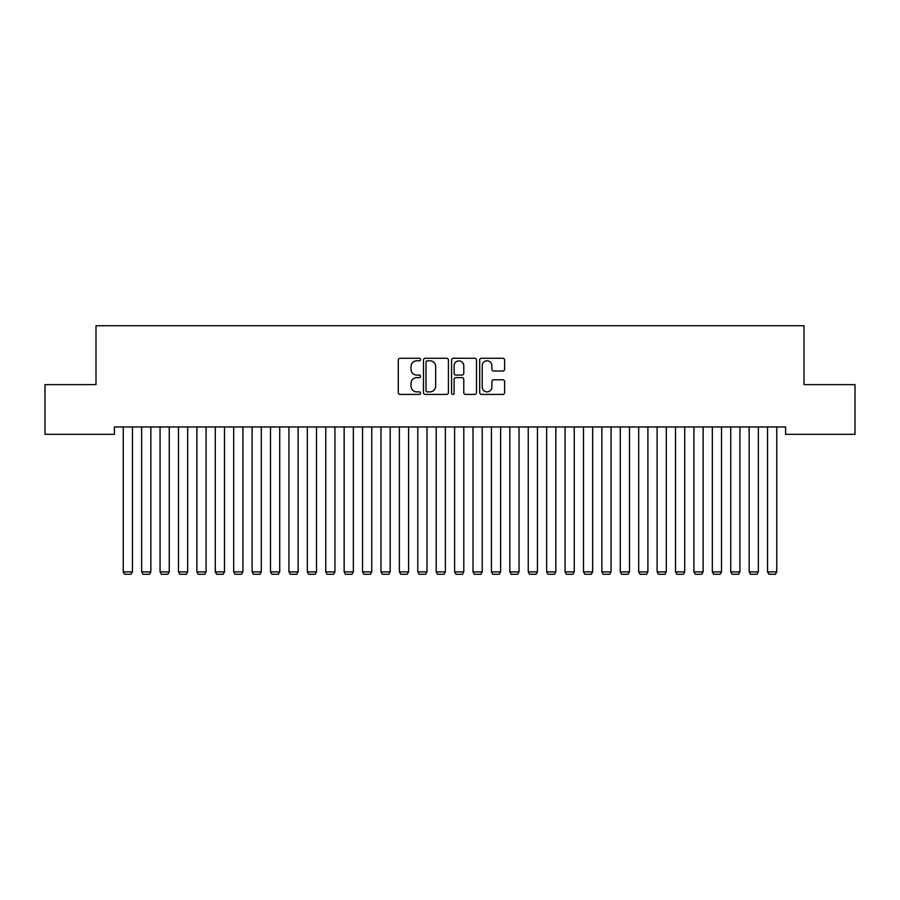 <?xml version="1.0" encoding="UTF-8"?>
<svg xmlns="http://www.w3.org/2000/svg" width="900" height="900" viewBox="0 0 900 900"><rect width="100%" height="100%" fill="white"/><g stroke="black" fill="none" stroke-linecap="round" stroke-linejoin="round"><path stroke-width="1.35" d="M420.548 359.539A1.26 1.26 0 0 0 419.276 358.279L400.084 358.279A1.811 1.811 0 0 0 398.272 360.079L398.272 392.603A1.811 1.811 0 0 0 400.084 394.414L419.276 394.414A1.26 1.26 0 0 0 420.548 393.154A1.26 1.26 0 0 0 419.276 391.882L416.801 391.882A5.782 5.782 0 0 1 411.019 386.1L411.019 383.389A5.782 5.782 0 0 1 416.801 377.606L419.276 377.606A1.26 1.26 0 0 0 420.548 376.346A1.26 1.26 0 0 0 419.276 375.075L416.801 375.075A5.782 5.782 0 0 1 411.019 369.293L411.019 366.593A5.782 5.782 0 0 1 416.801 360.81L419.276 360.81A1.26 1.26 0 0 0 420.548 359.539M502.808 371.014A1.811 1.811 0 0 0 504.619 369.202L504.619 360.079A1.811 1.811 0 0 0 502.808 358.279L481.489 358.279A1.811 1.811 0 0 0 479.678 360.079L479.678 392.603A1.811 1.811 0 0 0 481.489 394.414L502.808 394.414A1.811 1.811 0 0 0 504.619 392.603L504.619 381.589A1.811 1.811 0 0 0 502.808 379.777L493.684 379.777A1.811 1.811 0 0 0 491.873 381.589L491.873 387.056A4.837 4.837 0 0 1 487.046 391.882A4.837 4.837 0 0 1 482.209 387.056L482.209 365.636A4.837 4.837 0 0 1 487.046 360.81A4.837 4.837 0 0 1 491.873 365.636L491.873 369.202A1.811 1.811 0 0 0 493.684 371.014L502.808 371.014M785.599 426.971L114.401 426.971L114.401 434.329L45 434.329L45 384.626L95.996 384.626L95.996 325.721L804.004 325.721L804.004 384.626L855 384.626L855 434.329L785.599 434.329L785.599 426.971M448.414 360.079A1.811 1.811 0 0 0 446.614 358.279L425.295 358.279A1.811 1.811 0 0 0 423.484 360.079L423.484 392.603A1.811 1.811 0 0 0 425.295 394.414L446.614 394.414A1.811 1.811 0 0 0 448.414 392.603L448.414 360.079M453.386 358.279L474.705 358.279A1.811 1.811 0 0 1 476.516 360.079L476.516 392.603A1.811 1.811 0 0 1 474.705 394.414L465.581 394.414A1.811 1.811 0 0 1 463.781 392.603L463.781 379.418A1.811 1.811 0 0 0 461.97 377.606L455.918 377.606A1.811 1.811 0 0 0 454.106 379.418L454.106 393.154A1.26 1.26 0 0 1 452.846 394.414A1.26 1.26 0 0 1 451.586 393.154L451.586 360.079A1.811 1.811 0 0 1 453.386 358.279M427.275 360.81A1.26 1.26 0 0 0 426.015 362.07L426.015 390.623A1.26 1.26 0 0 0 427.275 391.882L429.896 391.882A5.782 5.782 0 0 0 435.679 386.1L435.679 366.593A5.782 5.782 0 0 0 429.896 360.81L427.275 360.81M463.781 365.726A4.837 4.837 0 0 0 458.944 360.9A4.837 4.837 0 0 0 454.106 365.726L454.106 373.275A1.811 1.811 0 0 0 455.918 375.075L461.97 375.075A1.811 1.811 0 0 0 463.781 373.275L463.781 365.726M132.446 426.971L132.446 571.882L123.244 571.882L123.244 426.971M132.446 571.882L131.062 574.279L124.616 574.279L123.244 571.882M150.851 426.971L150.851 571.882L141.649 571.882L141.649 426.971M150.851 571.882L149.468 574.279L143.032 574.279L141.649 571.882M169.256 426.971L169.256 571.882L160.054 571.882L160.054 426.971M169.256 571.882L167.884 574.279L161.438 574.279L160.054 571.882M187.672 426.971L187.672 571.882L178.47 571.882L178.47 426.971M187.672 571.882L186.289 574.279L179.843 574.279L178.47 571.882M206.078 426.971L206.078 571.882L196.875 571.882L196.875 426.971M206.078 571.882L204.694 574.279L198.259 574.279L196.875 571.882M224.494 426.971L224.494 571.882L215.28 571.882L215.28 426.971M224.494 571.882L223.11 574.279L216.664 574.279L215.28 571.882M242.899 426.971L242.899 571.882L233.696 571.882L233.696 426.971M242.899 571.882L241.515 574.279L235.069 574.279L233.696 571.882M261.304 426.971L261.304 571.882L252.101 571.882L252.101 426.971M261.304 571.882L259.931 574.279L253.485 574.279L252.101 571.882M279.72 426.971L279.72 571.882L270.506 571.882L270.506 426.971M279.72 571.882L278.336 574.279L271.89 574.279L270.506 571.882M298.125 426.971L298.125 571.882L288.923 571.882L288.923 426.971M298.125 571.882L296.741 574.279L290.306 574.279L288.923 571.882M316.53 426.971L316.53 571.882L307.327 571.882L307.327 426.971M316.53 571.882L315.157 574.279L308.711 574.279L307.327 571.882M334.946 426.971L334.946 571.882L325.744 571.882L325.744 426.971M334.946 571.882L333.562 574.279L327.116 574.279L325.744 571.882M353.351 426.971L353.351 571.882L344.149 571.882L344.149 426.971M353.351 571.882L351.968 574.279L345.532 574.279L344.149 571.882M371.756 426.971L371.756 571.882L362.554 571.882L362.554 426.971M371.756 571.882L370.384 574.279L363.938 574.279L362.554 571.882M390.173 426.971L390.173 571.882L380.97 571.882L380.97 426.971M390.173 571.882L388.789 574.279L382.343 574.279L380.97 571.882M408.577 426.971L408.577 571.882L399.375 571.882L399.375 426.971M408.577 571.882L407.194 574.279L400.759 574.279L399.375 571.882M426.994 426.971L426.994 571.882L417.78 571.882L417.78 426.971M426.994 571.882L425.61 574.279L419.164 574.279L417.78 571.882M445.399 426.971L445.399 571.882L436.196 571.882L436.196 426.971M445.399 571.882L444.015 574.279L437.569 574.279L436.196 571.882M463.804 426.971L463.804 571.882L454.601 571.882L454.601 426.971M463.804 571.882L462.431 574.279L455.985 574.279L454.601 571.882M482.22 426.971L482.22 571.882L473.006 571.882L473.006 426.971M482.22 571.882L480.836 574.279L474.39 574.279L473.006 571.882M500.625 426.971L500.625 571.882L491.423 571.882L491.423 426.971M500.625 571.882L499.241 574.279L492.806 574.279L491.423 571.882M519.03 426.971L519.03 571.882L509.827 571.882L509.827 426.971M519.03 571.882L517.658 574.279L511.211 574.279L509.827 571.882M537.446 426.971L537.446 571.882L528.244 571.882L528.244 426.971M537.446 571.882L536.062 574.279L529.616 574.279L528.244 571.882M555.851 426.971L555.851 571.882L546.649 571.882L546.649 426.971M555.851 571.882L554.467 574.279L548.033 574.279L546.649 571.882M574.256 426.971L574.256 571.882L565.054 571.882L565.054 426.971M574.256 571.882L572.884 574.279L566.438 574.279L565.054 571.882M592.673 426.971L592.673 571.882L583.47 571.882L583.47 426.971M592.673 571.882L591.289 574.279L584.842 574.279L583.47 571.882M611.077 426.971L611.077 571.882L601.875 571.882L601.875 426.971M611.077 571.882L609.694 574.279L603.259 574.279L601.875 571.882M629.494 426.971L629.494 571.882L620.28 571.882L620.28 426.971M629.494 571.882L628.11 574.279L621.664 574.279L620.28 571.882M647.899 426.971L647.899 571.882L638.696 571.882L638.696 426.971M647.899 571.882L646.515 574.279L640.069 574.279L638.696 571.882M666.304 426.971L666.304 571.882L657.101 571.882L657.101 426.971M666.304 571.882L664.931 574.279L658.485 574.279L657.101 571.882M684.72 426.971L684.72 571.882L675.506 571.882L675.506 426.971M684.72 571.882L683.336 574.279L676.89 574.279L675.506 571.882M703.125 426.971L703.125 571.882L693.923 571.882L693.923 426.971M703.125 571.882L701.741 574.279L695.306 574.279L693.923 571.882M721.53 426.971L721.53 571.882L712.327 571.882L712.327 426.971M721.53 571.882L720.158 574.279L713.711 574.279L712.327 571.882M739.946 426.971L739.946 571.882L730.744 571.882L730.744 426.971M739.946 571.882L738.562 574.279L732.116 574.279L730.744 571.882M758.351 426.971L758.351 571.882L749.149 571.882L749.149 426.971M758.351 571.882L756.967 574.279L750.533 574.279L749.149 571.882M776.756 426.971L776.756 571.882L767.554 571.882L767.554 426.971M776.756 571.882L775.384 574.279L768.938 574.279L767.554 571.882"/></g></svg>
